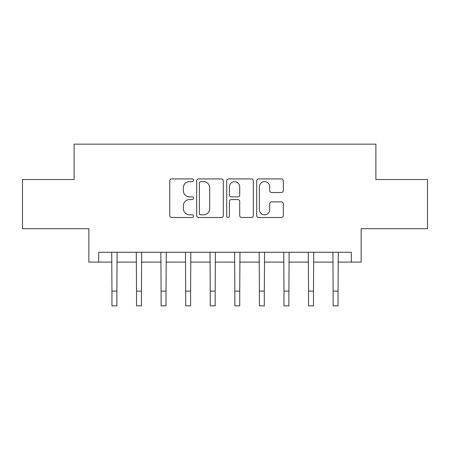 <?xml version="1.0" encoding="UTF-8"?>
<svg xmlns="http://www.w3.org/2000/svg" width="450" height="450" viewBox="0 0 450 450"><rect width="100%" height="100%" fill="white"/><g stroke="black" fill="none" stroke-linecap="round" stroke-linejoin="round"><path stroke-width="0.67" d="M193.545 180.264A1.35 1.35 0 0 0 192.195 178.914L171.692 178.914A1.929 1.929 0 0 0 169.763 180.844L169.763 215.584A1.929 1.929 0 0 0 171.692 217.513L192.195 217.513A1.35 1.35 0 0 0 193.545 216.157A1.35 1.35 0 0 0 192.195 214.808L189.54 214.808A6.176 6.176 0 0 1 183.364 208.631L183.364 205.74A6.176 6.176 0 0 1 189.54 199.564L192.195 199.564A1.35 1.35 0 0 0 193.545 198.214A1.35 1.35 0 0 0 192.195 196.864L189.54 196.864A6.176 6.176 0 0 1 183.364 190.688L183.364 187.791A6.176 6.176 0 0 1 189.54 181.614L192.195 181.614A1.35 1.35 0 0 0 193.545 180.264M281.396 192.521A1.929 1.929 0 0 0 283.326 190.592L283.326 180.844A1.929 1.929 0 0 0 281.396 178.914L258.626 178.914A1.929 1.929 0 0 0 256.697 180.844L256.697 215.584A1.929 1.929 0 0 0 258.626 217.513L281.396 217.513A1.929 1.929 0 0 0 283.326 215.584L283.326 203.811A1.929 1.929 0 0 0 281.396 201.881L271.654 201.881A1.929 1.929 0 0 0 269.724 203.811L269.724 209.649A5.164 5.164 0 0 1 264.561 214.808A5.164 5.164 0 0 1 259.397 209.649L259.397 186.778A5.164 5.164 0 0 1 264.561 181.614A5.164 5.164 0 0 1 269.724 186.778L269.724 190.592A1.929 1.929 0 0 0 271.654 192.521L281.396 192.521M98.685 262.108L98.685 252.281L351.315 252.281L351.315 262.108L361.147 262.108L361.147 228.684L427.5 228.684L427.5 179.533L375.891 179.533L375.891 144.146L74.109 144.146L74.109 179.533L22.5 179.533L22.5 228.684L88.853 228.684L88.853 262.108L111.954 262.108M223.312 180.844A1.929 1.929 0 0 0 221.383 178.914L198.607 178.914A1.929 1.929 0 0 0 196.678 180.844L196.678 215.584A1.929 1.929 0 0 0 198.607 217.513L221.383 217.513A1.929 1.929 0 0 0 223.312 215.584L223.312 180.844M228.617 178.914L251.393 178.914A1.929 1.929 0 0 1 253.322 180.844L253.322 215.584A1.929 1.929 0 0 1 251.393 217.513L241.644 217.513A1.929 1.929 0 0 1 239.715 215.584L239.715 201.493A1.929 1.929 0 0 0 237.786 199.564L231.322 199.564A1.929 1.929 0 0 0 229.388 201.493L229.388 216.157A1.35 1.35 0 0 1 228.037 217.513A1.35 1.35 0 0 1 226.688 216.157L226.688 180.844A1.929 1.929 0 0 1 228.617 178.914M116.871 262.108L136.53 262.108M141.446 262.108L161.106 262.108M166.022 262.108L185.681 262.108M190.592 262.108L210.257 262.108M215.167 262.108L234.833 262.108M239.743 262.108L259.408 262.108M264.319 262.108L283.978 262.108M288.894 262.108L308.554 262.108M313.47 262.108L333.129 262.108M338.046 262.108L351.315 262.108M200.734 181.614A1.35 1.35 0 0 0 199.384 182.97L199.384 213.458A1.35 1.35 0 0 0 200.734 214.808L203.529 214.808A6.176 6.176 0 0 0 209.706 208.631L209.706 187.791A6.176 6.176 0 0 0 203.529 181.614L200.734 181.614M239.715 186.874A5.164 5.164 0 0 0 234.551 181.716A5.164 5.164 0 0 0 229.388 186.874L229.388 194.934A1.929 1.929 0 0 0 231.322 196.864L237.786 196.864A1.929 1.929 0 0 0 239.715 194.934L239.715 186.874M111.718 252.281L111.954 291.105L116.871 291.105L117.101 252.281M111.954 291.105L111.954 305.854L116.871 305.854L116.871 291.105M136.294 252.281L136.53 291.105L141.446 291.105L141.677 252.281M136.53 291.105L136.53 305.854L141.446 305.854L141.446 291.105M160.869 252.281L161.106 291.105L166.022 291.105L166.252 252.281M161.106 291.105L161.106 305.854L166.022 305.854L166.022 291.105M185.445 252.281L185.681 291.105L190.592 291.105L190.828 252.281M185.681 291.105L185.681 305.854L190.592 305.854L190.592 291.105M210.021 252.281L210.257 291.105L215.167 291.105L215.404 252.281M210.257 291.105L210.257 305.854L215.167 305.854L215.167 291.105M234.596 252.281L234.833 291.105L239.743 291.105L239.979 252.281M234.833 291.105L234.833 305.854L239.743 305.854L239.743 291.105M259.172 252.281L259.408 291.105L264.319 291.105L264.555 252.281M259.408 291.105L259.408 305.854L264.319 305.854L264.319 291.105M283.748 252.281L283.978 291.105L288.894 291.105L289.131 252.281M283.978 291.105L283.978 305.854L288.894 305.854L288.894 291.105M308.323 252.281L308.554 291.105L313.47 291.105L313.706 252.281M308.554 291.105L308.554 305.854L313.47 305.854L313.47 291.105M332.899 252.281L333.129 291.105L338.046 291.105L338.282 252.281M333.129 291.105L333.129 305.854L338.046 305.854L338.046 291.105"/></g></svg>
